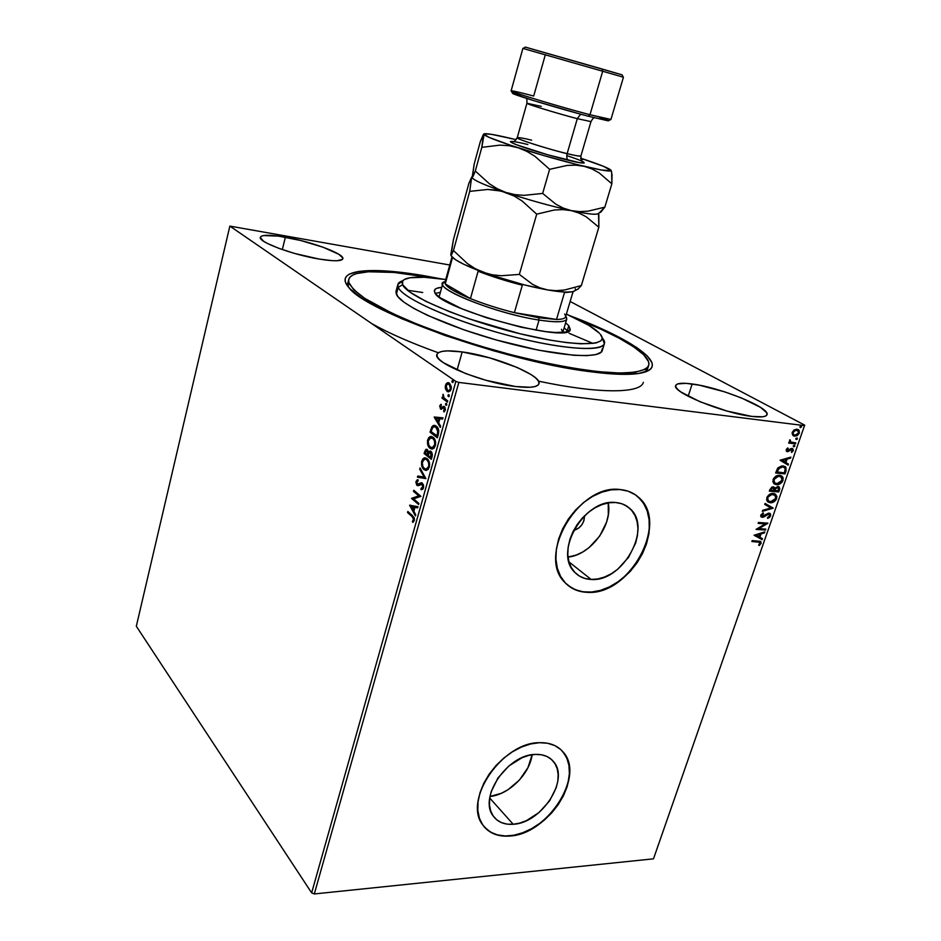 <?xml version="1.0" encoding="UTF-8"?>
<svg xmlns="http://www.w3.org/2000/svg" width="941" height="941" viewBox="0 0 941 941"><rect width="100%" height="100%" fill="white"/><g stroke="black" fill="none" stroke-linecap="round" stroke-linejoin="round"><path stroke-width="1.41" d="M647.62 368.825L645.255 371.954L647.855 367.037M425.414 275.936L441.435 278.912L413.581 274.043L382.175 270.749L359.003 271.361L349.382 274.09L346.57 276.16L345.194 278.689L345.312 281.688L346.97 285.123L350.193 288.969L361.391 297.803L369.319 302.696L401.76 318.728L444.799 335.431L493.919 350.899L543.533 363.355L587.949 371.401L622.542 374.353L638.61 373.483L648.561 370.507L651.219 368.307L652.336 365.673L651.972 362.65L646.961 355.604L636.728 347.511L612.956 334.102L570.364 315.882C631.293 338.678 669.992 364.802 644.232 372.283C633.858 375.318 615.096 375.024 587.949 371.401C503.235 360.779 365.19 311.342 348.899 287.593C332.655 269.42 369.907 266.209 425.414 275.936L425.532 276.595L425.414 275.936M584.49 515.833C584.255 523.278 580.609 528.183 573.563 530.559L578.88 527.972L581.961 524.631L583.949 520.585L584.49 515.833M489.99 796.486C508.869 794.745 529.807 773.89 532.1 754.753L527.948 767.656L519.456 780.018L507.881 789.805L501.447 793.251L489.99 796.486M513.186 824.269L489.732 798.027L513.186 824.269L507.034 824.116L501.506 822.634L496.824 819.87L493.166 815.918L490.684 810.919L489.496 805.061L489.661 798.58L491.178 791.71L497.977 777.96L508.834 765.998L522.02 757.728L528.83 755.4L535.429 754.411C543.404 754.153 549.497 756.635 553.731 761.857C569.74 779.877 541.487 823.269 513.186 824.269C504.4 824.857 497.765 822.128 493.284 816.106C478.099 797.615 507.717 754.223 535.429 754.411L541.557 754.788L546.968 756.493L551.485 759.469L554.919 763.563L557.166 768.632L558.154 774.455L557.848 780.842L556.272 787.523L549.615 800.826L539.134 812.436L526.384 820.67L519.714 823.104L513.186 824.269M568.035 557.072C590.689 555.108 612.897 525.16 608.239 502.906L608.309 514.809L606.616 522.067L599.735 536.029L589.113 547.58L582.867 551.908L576.28 555.037L568.035 557.072M591.148 579.456L569.023 561.953L591.148 579.456L584.949 578.48L579.421 576.08L574.775 572.328L571.199 567.341L568.846 561.307L567.811 554.461L568.164 547.062L569.893 539.405L572.928 531.806L577.162 524.56L582.408 517.973L588.478 512.292L595.1 507.764L602.028 504.564L608.956 502.788L615.637 502.518C621.295 502.988 626.059 505.011 629.917 508.575C652.936 527.713 622.836 582.326 591.148 579.456C584.573 579.162 579.15 576.809 574.845 572.399C553.002 552.649 584.62 498.189 615.637 502.518L621.801 503.753L627.212 506.411L631.658 510.398L634.999 515.527L637.116 521.608L637.939 528.395L637.433 535.641L635.645 543.063L628.529 557.39L617.649 569.293L611.262 573.775L604.545 577.033L597.758 578.962L591.148 579.456M638.374 497.177L643.55 503.329L647.161 510.881L649.078 519.514L649.243 528.913L647.69 538.711L644.467 548.568L639.715 558.119L633.599 567.035L626.341 574.975L618.19 581.679L609.45 586.878L600.44 590.383L591.466 592.042L582.867 591.783L574.986 589.584L567.894 585.326C573.292 589.619 579.691 591.901 587.102 592.148L587.325 592.336C578.339 591.995 570.928 588.784 565.106 582.691C536.158 556.143 578.774 483.415 620.06 489.543L611.121 489.849L601.817 492.178L592.524 496.448L583.608 502.506L575.457 510.128L568.388 518.985L562.706 528.724L558.648 538.946L556.354 549.226L555.919 559.142L557.343 568.293L560.542 576.339L565.376 582.973L571.622 587.949L579.044 591.101L587.325 592.336L596.147 591.618L605.181 589.031L614.108 584.655L622.589 578.668L630.317 571.316L637.045 562.847L642.503 553.579L646.514 543.827L648.914 533.947L649.619 524.302L648.572 515.245L645.797 507.117L641.386 500.224L635.481 494.86L628.282 491.237L620.06 489.543C627.412 490.202 633.622 492.825 638.68 497.401C669.71 522.855 629.8 595.841 587.325 592.336L587.102 592.148C629.564 595.665 669.474 522.69 638.445 497.248L635.222 494.684M563.071 751.965L566.835 758.14L568.952 765.456L569.376 773.631L568.093 782.371L565.165 791.334L560.695 800.215L554.872 808.684L547.897 816.435L540.005 823.199L531.489 828.715L522.655 832.785L513.821 835.232L505.317 835.961L497.471 834.914L490.579 832.126L484.297 826.963C490.414 833.667 498.812 836.62 509.504 835.82L509.704 836.043C497.789 836.902 488.802 833.197 482.768 824.951C462.654 800.144 502.553 742.167 539.428 742.696L530.606 743.966L521.479 747.048L512.398 751.824L503.753 758.105L495.895 765.656L489.144 774.172L483.792 783.3L480.028 792.663L478.028 801.873L477.852 810.566L479.475 818.399L482.839 825.069L487.779 830.315L494.084 833.961L501.482 835.89L509.704 836.043L518.409 834.444L527.289 831.162L536.005 826.351L544.251 820.176L551.72 812.883L558.154 804.731L563.318 796.015L567.035 787.052L569.152 778.16L569.587 769.667L568.317 761.881L565.353 755.094L560.812 749.589L554.825 745.578L547.603 743.249L539.428 742.696C549.897 742.414 557.931 745.672 563.53 752.482C585.114 776.478 547.65 834.432 509.704 836.043L509.504 835.82C547.45 834.208 584.902 776.266 563.318 752.282L561.483 750.224M462.184 351.934C494.837 356.074 542.616 375.565 538.958 383.775C537.558 387.257 529.724 388.163 515.468 386.516L530.136 387.257L535.017 386.539L538.017 385.14L539.064 383.128L538.146 380.599L535.335 377.659L530.783 374.412L517.268 367.508L490.073 357.968L462.184 351.934L447.551 350.887L442.294 351.358L438.706 352.499L436.977 354.286L437.189 356.651L439.4 359.521L443.54 362.791L465.842 373.648L485.874 380.27L515.468 386.516C482.168 382.775 432.437 362.191 436.906 354.475C438.635 350.781 447.057 349.934 462.184 351.934L457.091 370.036L462.184 351.934M285.37 237.203C311.589 241.661 344.935 254.058 342.842 258.775C341.63 261.316 333.69 261.41 319.046 259.046L332.244 260.669L337.101 260.728L342.477 259.387L342.818 258.057L338.901 254.329L323.233 247.283L300.72 240.496L278.418 236.109L263.456 235.556L261.104 236.332L260.304 237.555L263.504 241.19L267.432 243.46L279.23 248.483L294.662 253.458L319.046 259.046C292.404 254.729 257.834 241.79 260.339 237.273C261.857 234.638 270.196 234.615 285.37 237.203L282.335 249.6L285.37 237.203M692.176 383.975C720.159 387.41 770.667 407.876 766.997 414.722C766.068 416.934 761.01 417.498 751.824 416.404L762.728 416.792L765.762 415.981L767.044 414.569L766.55 412.593L760.504 407.347L741.273 397.878L724.535 391.809L699.375 385.198L686.001 383.328L677.696 383.916L675.909 385.128L675.838 386.916L677.52 389.233L680.919 391.985L700.057 401.76L726.946 411.029L751.824 416.404C723.335 413.287 671.145 391.809 675.732 385.504C676.814 383.152 682.296 382.646 692.176 383.975L688.165 396.267L692.176 383.975M593.101 343.477L569.07 333.267L593.101 343.477M407.535 290.263L422.709 292.498M804.684 425.132L570.152 301.473L804.684 425.132L653.489 858.827L314.306 893.95L458.855 382.411L804.649 425.65L458.855 382.411L455.867 381.423L311.647 892.88L136.316 626.247L229.851 226.099L455.867 381.423L229.851 226.099L449.751 265.009L229.851 226.099L136.316 626.247L311.647 892.88L455.867 381.423L458.855 382.411L314.306 893.95L311.647 892.88L314.306 893.95L653.489 858.827L804.684 425.132M445.505 388.962L447.657 391.727L450.386 390.927L451.409 387.257L449.48 383.128L447.798 382.681L446.187 383.705L445.258 386.233L445.505 388.962L446.257 389.056L445.963 386.916L446.257 389.056L445.505 388.962L447.151 391.444L448.634 391.903L451.162 389.28L449.48 383.128L447.998 382.658L445.458 385.281L445.505 388.962M447.445 402.066L447.763 400.925L443.764 397.631L443.164 394.255L443.082 397.584L442.282 397.008L441.964 398.125L447.445 402.066L447.763 400.925L444.081 398.078L443.164 394.255L443.082 397.584L442.282 397.008L441.964 398.125L447.445 402.066M439.694 405.842L440.741 409.159L443.482 407.665L444.364 408.088L444.575 409.794L443.564 410.923L444.305 411.723L445.399 409.594L444.881 407.159L443.423 406.383L440.8 407.876L441.07 404.242L439.694 405.842L441.211 404.724L439.694 405.842L440.517 409.017L444.081 407.782L443.893 411.935L445.281 410.158L444.364 406.63L443.423 406.383L441.211 407.994L440.376 406.253L441.353 405.23L441.07 404.242L439.694 405.842M438.33 434.448L438.765 430.707L437.765 427.802L435.224 425.544L432.931 425.685L430.037 432.19L437.377 437.824L438.33 434.448C439.141 430.366 438.459 427.602 436.283 426.155L433.977 425.344L431.872 426.779L430.037 432.19L437.377 437.824L438.33 434.448M431.331 459.314L432.378 454.868L431.707 452.186L430.025 451.021L428.52 452.186L427.555 449.81L425.803 449.386L424.062 453.515L431.331 459.314L432.142 456.444L431.013 451.398L429.931 451.021L428.52 452.186L427.343 449.622L426.273 449.245L424.062 453.515L431.331 459.314M425.897 478.628L420.027 467.948L419.698 469.136L424.168 477.087L417.769 476.04L417.428 477.228L425.897 478.628L420.027 467.948L419.698 469.136L424.168 477.087L417.769 476.04L417.428 477.228L425.897 478.628M418.91 503.423L413.617 498.859L420.909 496.342L413.781 490.261L413.475 491.343L418.78 495.872L411.511 498.377L418.604 504.517L418.91 503.423L413.617 498.859L420.909 496.342L413.781 490.261L413.475 491.343L418.78 495.872L411.511 498.377L418.604 504.517L418.91 503.423M412.217 516.715L413.699 519.244L412.393 521.361L412.781 522.384L414.346 520.467L414.252 517.726L407.841 511.492L407.535 512.574L412.958 516.762L407.535 512.574L412.217 516.715L413.617 519.832L412.393 521.361L412.781 522.384L414.346 520.467L412.581 515.692L407.841 511.492L407.535 512.574L408.453 512.033L412.217 516.715M409.594 505.223L415.393 515.915L415.722 514.739L413.864 511.292L414.969 507.34L417.663 507.869L417.992 506.693L409.594 505.223L410.37 505.176L409.594 505.223L415.393 515.915L415.722 514.739L413.864 511.292L414.969 507.34L417.663 507.869L417.992 506.693L409.594 505.223M423.532 487.826L423.509 485.027L422.074 482.956L417.098 484.086L416.804 481.898L418.192 480.933L417.992 479.71L416.898 480.086L415.898 482.133L416.698 485.085L418.216 485.709L421.721 484.062L422.862 486.838L420.945 488.508L421.062 489.696L422.756 489.202L423.532 487.826L422.427 483.192L421.168 482.78L417.251 484.25L416.757 482.063L418.192 480.933L417.992 479.71L416.028 481.439L416.981 485.356L418.216 485.709L422.109 484.274L422.768 487.285L420.945 488.508L421.062 489.696L423.532 487.826M424.932 457.996L422.909 459.984L422.203 462.525L423.121 467.583L426.191 470.453L424.003 469.641L426.108 470.465L428.284 469.336L429.649 464.442L429.19 461.925L427.061 458.608L424.191 457.926L422.756 458.961L421.556 461.784L421.58 465.148L422.803 468.277L424.756 469.7C422.685 468.1 421.921 465.254 422.462 461.184L421.709 461.125C421.168 465.195 421.933 468.03 424.003 469.641L426.285 470.453L429.343 467.195C429.908 463.066 429.155 460.208 427.061 458.608L424.791 457.796L421.709 461.125L425.614 457.855L424.791 457.796M430.907 436.671L428.861 438.706L428.155 441.282L429.084 446.316L432.107 449.104L429.99 448.328L432.119 449.104L434.319 447.928L435.683 442.999L435.224 440.494L433.06 437.212L430.166 436.6L428.72 437.659L427.508 440.517L427.532 443.893L428.778 446.999L430.731 448.398C428.637 446.846 427.873 444.023 428.414 439.929L427.661 439.859C427.12 443.94 427.896 446.775 429.99 448.328L432.213 449.104L435.377 445.752C435.954 441.611 435.177 438.765 433.06 437.212L430.849 436.448L427.661 439.859L431.696 436.506L430.849 436.448M434.236 417.192L440.317 427.39L440.659 426.167L438.694 422.885L439.847 418.792L442.658 419.074L442.999 417.851L434.283 417.004L435.036 417.086L434.236 417.192L440.317 427.39L440.659 426.167L438.694 422.885L439.847 418.792L442.658 419.074L442.999 417.851L434.236 417.192M445.905 405.253L446.846 404.548L446.21 403.266L445.564 404.724L446.222 405.359L446.799 404.771L446.116 403.266L445.905 405.253M448.351 396.584L449.292 395.867L448.645 394.597L447.998 396.055L448.657 396.69L449.245 396.09L448.551 394.597L448.351 396.584M452.339 382.399L453.291 381.658L452.645 380.399L451.986 381.87L452.645 382.493L453.244 381.881L452.562 380.399L452.339 382.399M792.522 434.965L794.639 436.189L797.262 435.612L799.38 433.119L799.097 430.331L796.745 429.167L793.981 430.025L792.075 433.036L793.145 435.636L794.639 436.189L799.38 433.119L798.497 429.719L794.298 429.825L792.275 432.26L792.522 434.965M795.51 443.87L795.839 442.929L791.228 442.235L790.181 441.235L790.487 440.306L789.511 440.27L789.981 442.246L788.97 442.129L788.64 443.082L795.51 443.87L788.711 442.87L795.51 443.87L795.839 442.929L790.663 441.929L789.911 439.765L789.981 442.246L788.97 442.129L788.64 443.082L795.51 443.87M786.229 449.657L786.358 451.104L787.688 451.68L792.063 449.469L791.675 452.456L793.392 450.163L791.993 448.398L787.876 450.715L787.052 450.104L787.852 447.94L786.523 449.104L786.617 451.374L787.405 451.668L792.134 449.516L791.675 452.456L793.287 450.621L792.828 448.716L790.828 448.598L787.711 450.715L787.099 449.692L788.24 448.563L787.852 447.94L786.229 449.657M786.041 471.053L785.9 467.265L781.736 465.913L777.913 467.877L775.631 472.97L785.053 473.888L786.041 471.053L784.547 473.605L786.041 471.053L785.347 466.724L783.088 465.913L777.631 468.23L775.631 472.97L785.053 473.888L775.713 472.735L784.547 473.605L786.041 471.053M778.748 491.955L779.807 488.308L777.936 486.438L774.855 488.144L773.796 486.932L771.726 487.109L769.338 491.131L778.748 491.955L769.42 490.884L778.748 491.955L779.595 489.543L779.113 486.873L777.936 486.438L774.855 488.144L773.255 486.815L769.938 489.414L769.338 491.131L778.748 491.955M773.09 508.211L765.08 503.435L764.727 504.447L770.855 507.952L762.68 510.34L762.339 511.351L773.149 508.058L765.08 503.435L764.727 504.447L770.855 507.952L762.68 510.34L762.339 511.351L773.09 508.211M765.809 529.113L758.811 528.642L767.891 523.137L758.481 522.478L758.152 523.396L765.186 523.89L756.082 529.407L765.492 530.03L765.809 529.113L758.811 528.642L767.821 523.349L758.481 522.478L758.152 523.396L765.186 523.89L756.082 529.407L765.492 530.03L765.809 529.113M758.14 541.91L760.081 542.51L758.669 545.039L759.222 545.545L761.093 543.369L760.551 541.357L752.188 540.605L751.871 541.534L759.893 542.275L760.128 543.322L758.669 545.039L759.222 545.545L761.093 543.369L760.798 541.522L752.188 540.605L751.871 541.534L758.14 541.91M754.047 535.241L762.139 539.652L762.481 538.664L759.905 537.252L761.069 533.9L764.504 532.865L764.845 531.865L754.047 535.241L762.139 539.652L762.481 538.664L759.905 537.252L761.069 533.9L764.504 532.865L764.845 531.865L754.047 535.241M770.679 515.844L770.479 513.892L768.574 513.127L762.139 516.338L761.763 515.139L763.539 513.61L763.21 512.845L760.681 515.539L760.975 516.75L762.645 517.374L768.962 514.092L769.62 516.021L767.468 517.609L767.691 518.397L769.714 517.268L770.185 515.55L767.562 517.95L770.679 515.844L770.15 513.551L769.02 513.127L761.975 516.233L763.21 512.845L760.798 515.056L761.187 516.974L763.857 516.997L768.691 514.045L769.691 515.844L767.468 517.609L767.691 518.397L770.679 515.844M768.127 502.035L772.396 502.024L776.231 498.177C774.549 501.271 772.373 502.694 769.714 502.435L770.208 502.741C772.867 502.988 775.043 501.565 776.725 498.483L775.725 494.272L773.408 493.413C770.714 493.131 768.515 494.566 766.809 497.718L767.762 501.8L771.079 502.741L775.549 500.494L776.96 496.389L774.231 493.555L769.75 494.26L767.303 496.636L766.609 499.812L767.668 501.718L770.208 502.741L767.974 501.965M774.396 483.992L778.666 484.015L782.512 480.169C780.818 483.274 778.642 484.686 775.984 484.403L776.478 484.697C779.136 484.98 781.312 483.568 783.006 480.451L781.947 476.146L779.701 475.311C776.995 474.993 774.796 476.428 773.09 479.604L774.102 483.78L777.348 484.709L781.818 482.474L783.241 478.346L782.536 476.734L780.524 475.452L776.043 476.134L773.584 478.51L772.879 481.71L773.937 483.65L776.478 484.697L774.325 483.956M780.054 460.22L788.099 465.125L788.464 464.101L785.888 462.525L787.088 459.079L790.534 458.138L790.887 457.114L780.054 460.22L788.099 465.125L788.464 464.101L785.888 462.525L787.088 459.079L790.534 458.138L790.887 457.114L780.054 460.22M793.804 446.799L794.78 446.269L794.604 445.293L793.381 445.74L793.804 446.799L794.663 445.328L793.298 445.916L793.804 446.799M796.333 439.518L797.309 439L797.145 438.012L795.91 438.459L796.333 439.518L797.192 438.047L795.827 438.635L796.333 439.518M800.485 427.626L801.485 426.297L800.062 426.555L800.485 427.626L801.332 426.132L799.979 426.732L800.485 427.626M438.283 352.757L438.283 352.757C410.676 342.795 388.457 333.043 371.624 323.528M538.487 381.152L538.487 381.152C599.464 394.126 640.856 393.491 643.338 382.34M348.617 281.23L348.205 286.782L347.864 282.876M760.387 541.275L761.093 543.369L758.811 545.168L760.54 543.216L760.387 541.275M764.186 532.065L764.504 532.865L760.575 533.582L759.411 536.935L760.575 533.582L764.186 532.065M761.987 538.381L762.139 539.652L754.07 535.206L761.645 539.346L761.987 538.381M759.481 533.912L755.87 535.006L759.481 533.912L755.87 535.006L759.963 534.229L759.069 536.793L756.352 535.311L759.069 536.793L759.481 533.912M765.221 529.077L765.492 530.03L756.27 529.136L764.998 529.724L765.221 529.077M764.692 523.584L758.246 523.125L764.692 523.584M767.233 523.09L758.328 528.336L767.233 523.09M769.009 514.104L767.162 513.974L763.857 516.997L761.14 516.927M761.681 516.044L761.34 514.68L762.916 512.986L763.539 513.61L761.281 514.833L761.857 516.103M769.703 513.28L770.185 515.55L769.703 513.28M761.398 517.009L763.374 516.691L767.95 513.751M770.361 507.658L764.727 504.435L770.361 507.658M768.197 500.871L767.291 497.46L772.585 494.049L774.396 494.684L772.585 494.049L767.703 496.601L769.667 494.719L772.243 494.037M772.585 494.049L774.984 495.06L775.76 498.424L770.538 501.8L768.585 501.082L767.291 497.46L768.091 500.788L768.679 501.153L767.597 499.048L768.197 496.907L771.655 494.437L775.384 495.448L775.972 497.13L775.36 499.271L771.938 501.706L768.691 501.165M773.855 486.956L774.855 488.144L773.855 486.956M778.63 486.591L779.595 489.543L778.254 491.661L779.007 487.015M777.748 487.297L774.913 488.391L774.29 489.873L777.607 487.367L778.336 487.65L778.113 490.943L774.619 490.637L774.913 488.391L776.831 487.073M772.443 487.462L773.208 487.756L770.467 489.014L773.69 488.038L773.655 490.555L770.138 489.99L772.173 487.45M770.973 489.32L772.373 487.791L774.09 488.791L773.655 490.555L770.632 490.285L770.973 489.32M778.866 475.958L781.218 476.946L782.042 480.392L776.807 483.756L774.913 483.062L773.573 479.357L773.996 482.345L773.443 479.804L778.866 475.958L780.618 476.569L778.866 475.958L773.573 479.357L775.513 476.887L778.525 475.934M785.135 466.689L785.535 470.771L785.394 466.983M783.982 467.159L782.253 466.571L777.854 468.524L776.431 471.829L778.348 468.818L782.759 466.854L784.547 467.489L785.406 469.312L784.418 472.864L776.431 471.829L779.136 467.277L781.712 466.536L783.818 467.054M790.228 457.302L790.534 458.138L786.582 458.796L785.382 462.243L788.464 464.101L787.605 464.819L787.958 463.819L785.382 462.243L786.582 458.796L790.228 457.302M781.853 460.09L785.065 462.031L781.853 460.09L785.982 459.384L781.853 460.09L785.982 459.384L785.065 462.031L781.853 460.09M786.899 450.339L787.617 448.092L788.24 448.563L786.594 449.41L787.194 450.433M792.393 448.481L793.287 450.621L791.381 452.056L792.84 450.104L792.404 448.504M791.757 449.363L790.464 449.222L789.911 450.433L787.405 451.668L786.535 451.304L791.016 449.069M794.298 445.211L794.851 446.093L793.334 446.516L794.298 445.211M790.311 441.752L789.805 439.87L790.158 441.658M795.251 442.858L794.992 443.587L795.251 442.858M796.827 437.941L797.392 438.824L795.874 439.247L796.827 437.941M798.897 430.59L797.921 429.414L799.38 433.119L794.639 436.189L793.216 435.683M793.498 435.789L797.274 435.001L798.709 433.236L799.038 431.037M793.592 434.707L792.498 433.26L792.887 431.496L794.757 430.037L796.674 429.966M793.122 432.366L796.227 429.872L792.604 432.084L793.287 434.519L793.239 432.06L795.274 430.308L797.897 430.59L798.533 433.013L794.969 435.236L793.263 434.201L793.122 432.366M797.356 430.296L796.227 429.872L798.662 431.848L797.874 434.119L795.439 435.26L793.287 434.519M800.967 426.026L801.532 426.92L800.026 427.355L800.967 426.026M774.784 490.167L776.443 487.65L778.689 488.12L778.113 490.943L774.784 490.167M779.371 476.252L782.03 477.969L781.642 481.251L778.219 483.674L774.961 483.098L773.914 481.345L774.478 478.793L776.454 476.899L779.371 476.252M776.937 472.123L779.924 467.395L783.041 466.889L785.229 468.371L784.418 472.864L776.937 472.123M785.982 459.384L785.065 462.031L782.359 460.372L785.982 459.384M413.37 522.008L412.393 521.361L414.358 519.867L413.617 519.832L414.358 519.867L412.958 516.762L414.44 519.291L413.37 522.008M417.686 507.775L414.969 507.34L417.686 507.775M415.64 515.045L410.347 505.27L415.64 515.045M414.005 510.245L414.863 507.211L411.311 506.611L414.863 507.211L411.311 506.611L414.111 507.164L413.264 510.198L414.005 510.245L414.863 507.211L414.111 507.164L413.264 510.198L411.311 506.611L414.005 510.245M418.745 504.035L411.511 498.377L419.521 495.931L413.475 491.343L414.393 490.79L419.521 495.931L412.252 498.436L418.745 504.035M421.697 488.555L421.803 489.661L420.945 488.508L423.521 487.344L422.768 487.285L423.521 487.344L422.862 484.333L421.756 484.074M418.216 485.709L416.981 485.356L417.722 485.415L416.769 481.498L416.028 481.439L418.039 479.957L416.628 482.898L418.216 485.709M418.533 484.544L421.839 482.851L418.816 484.521M422.05 484.097L423.097 484.58L423.638 486.415L423.156 488.038L421.933 488.555M425.908 478.557L417.428 477.228L418.498 476.158L418.18 477.287L425.908 478.557M424.92 477.146L424.168 477.087L424.92 477.146L419.698 469.136L420.533 468.853L424.92 477.146M425.803 459.114L428.473 460.855L429.461 466.148L427.332 469.171L424.309 468.536C422.65 467.254 422.027 464.96 422.462 461.666L424.909 459.055L427.496 459.773L425.661 459.126M426.744 459.714C428.437 460.984 429.049 463.29 428.578 466.618L429.331 466.689C429.802 463.36 429.19 461.055 427.496 459.773L426.744 459.714L428.473 462.372L428.837 464.972L428.578 466.618L426.144 469.194L426.896 469.265L429.331 466.689L427.179 468.818L424.85 468.9L422.932 466.724L422.227 463.313L423.591 459.69L425.05 459.043L426.744 459.714M426.555 449.457L424.814 453.586L431.449 458.879L424.062 453.515L424.814 453.586L425.379 451.562L424.626 451.492L426.873 449.339M430.496 451.127L429.261 452.256L430.543 451.115M431.46 452.574L430.707 452.503L431.249 456.35L432.001 456.409L431.249 456.35L430.884 457.608L428.179 455.456L428.908 453.209L430.707 452.503L430.884 457.608L428.179 455.456L429.308 452.621L431.46 452.574L432.307 454.691L431.637 457.679L431.237 452.433M426.92 450.633L428.473 451.833L427.049 450.739L427.802 450.798M428.567 452.198L428.179 454.926L428.567 452.198M425.109 453.009L426.414 450.492L427.049 450.739L427.59 454.291L428.343 454.362L427.437 454.856L428.179 454.926L425.109 453.009L425.826 450.915L426.838 450.586L427.826 452.15L427.437 454.856L425.109 453.009M431.79 437.777L434.495 439.459L435.495 444.74L433.342 447.81L430.296 447.222C428.614 445.975 427.99 443.693 428.426 440.388L430.954 437.706L433.495 438.4L431.719 437.777M432.754 438.33C434.46 439.565 435.083 441.858 434.613 445.211L435.365 445.281C435.836 441.929 435.213 439.635 433.495 438.4L432.754 438.33L434.495 440.953L434.742 444.67L432.084 447.845L435.365 445.281L433.189 447.434L431.401 447.798L428.908 445.434L428.214 441.47L429.837 438.141L432.754 438.33M437.494 437.412L430.037 432.19L430.778 432.26L431.39 430.084L430.649 430.002L431.39 430.084L432.613 426.849L431.872 426.779L434.26 425.508L432.425 427.19L430.778 432.26L437.494 437.412M436.142 426.979L435.201 426.696M438.106 429.014L438.659 432.072L437.683 436.201L431.096 431.648L432.401 427.884L434.142 426.614L437.741 428.402M435.965 427.273L437.918 431.801L438.671 431.872L436.718 427.343L435.965 427.273L437.8 430.225L437.271 434.93L438.024 435.001L438.671 431.872L437.918 431.801L436.93 436.13L437.683 436.201L438.024 435.001L437.271 434.93L436.93 436.13L431.096 431.648L432.801 427.332L434.189 426.614L435.965 427.273M440.541 426.591L434.977 417.275L440.541 426.591M438.824 421.921L439.706 418.792L438.953 418.71L439.706 418.792L438.824 421.921L438.071 421.839L438.824 421.921M436.024 418.427L438.953 418.71L438.071 421.839L436.024 418.427L438.953 418.71L438.071 421.839L436.024 418.427M441.611 407.994L444.128 406.488L442.129 408.053M444.07 406.453L443.423 406.383L444.07 406.453M444.975 407.994L445.387 409.558L444.493 411.558L443.564 410.923L445.328 409.876L444.575 409.794L445.328 409.876L444.834 407.865L443.987 407.724M441.517 409.253L440.517 409.017L441.27 409.1L440.447 405.924L440.459 407.9L441.517 409.253M441.211 407.994L441.835 408.076M446.54 405.23L445.552 403.865L446.563 403.489L446.54 405.23M447.551 401.689L441.964 398.125L442.929 397.467L442.717 398.219L447.551 401.689M443.776 397.655L443.082 397.584L443.776 397.655M443.399 395.514L442.74 394.973L443.399 395.514M448.975 396.561L447.987 395.196L449.01 394.82L448.975 396.561M446.034 386.163L445.458 385.281L446.21 385.375L447.963 382.963L447.21 382.869L448.751 382.752L446.94 383.799L446.034 386.163M448.634 391.903L447.151 391.444L447.904 391.527L446.257 389.056L448.41 391.821M449.139 384.01L450.598 385.034L451.398 387.386L450.633 390.092L448.998 390.738M448.728 390.668L451.233 388.892L450.48 388.809L451.233 388.892L449.916 384.363L449.163 384.269L450.48 388.809L448.669 390.68L447.469 390.315L446.128 385.751L447.998 383.893L449.916 384.363L448.575 383.963M452.95 382.364L451.974 381.011L453.009 380.623L452.95 382.364M449.163 384.269L450.621 388.057L449.88 390.009L448.245 390.656L446.493 389.162L445.987 386.504L447.128 384.21L449.163 384.269M602.087 337.807L604.381 343.677C602.487 352.557 557.954 349.017 503.753 334.196C449.563 319.493 402.195 297.909 398.208 287.311L402.63 284.711C401.395 281.888 402.677 279.842 406.465 278.571C413.758 276.383 426.861 276.701 445.752 279.536L424.203 277.254L409.711 277.783L404.101 279.653L402.654 281.053L402.63 284.711L410.005 292.157L426.026 301.438L449.563 311.718L468.383 318.634L520.197 333.796L549.709 340.054L566.823 342.63L581.032 343.83L595.818 343.018L600.887 340.842L601.946 339.313L602.04 337.513L600.205 334.126C611.321 346.617 574.716 347.323 518.173 333.302C461.702 319.422 406.747 295.768 402.63 284.711L398.208 287.311C402.266 298.838 459.137 323.469 517.703 337.819C576.327 352.322 614.097 351.369 602.511 338.301M434.813 292.639L434.401 290.428C434.918 288.746 437.365 287.711 441.752 287.323L436.836 288.299L435.365 289.087L434.33 291.263L435.942 294.192L440.2 297.756L461.419 308.601L486.485 317.752L521.079 327.209L545.533 331.608L555.225 332.491L565.517 332.079L570.105 329.715L568.799 325.668L567.294 330.691L564.153 327.833L567.294 330.691L568.799 325.668L570.234 329.374C571.187 344.382 439.847 308.895 434.813 292.639M565.635 322.845L568.799 325.668L565.635 322.845M440.376 292.345L435.307 293.416L440.376 292.345M648.69 365.437C649.549 362.473 647.878 358.921 643.691 354.781L633.705 346.864L619.213 338.242L600.887 329.209L578.045 319.505C610.321 332.349 632.199 344.112 643.691 354.781L648.537 361.65L648.878 364.602L647.761 367.166L645.15 369.307L635.387 372.201L619.672 373.036L598.394 371.671L572.328 368.049L542.581 362.285L510.563 354.604L477.91 345.382L446.305 335.078L417.334 324.245L392.397 313.424L364.755 298.356L353.734 289.722L348.864 282.582L347.97 286.064L348.758 279.43C351.346 269.091 386.775 269.408 433.001 277.913L394.032 272.443L368.484 271.761L356.721 273.537L352.699 275.113L349.993 277.148L348.699 279.642L348.864 282.582C351.04 287.181 356.568 292.592 365.461 298.826C376.259 305.425 390.033 312.447 406.783 319.869C434.377 331.361 465.407 341.983 499.871 351.734C544.921 363.944 587.337 371.613 615.285 372.918C634.928 373.248 646.067 370.754 648.69 365.437L646.808 371.366M402.289 280.889C398.337 282.229 396.973 284.358 398.208 287.311L397.867 284.464L396.043 291.31L396.373 294.215L398.208 287.311L396.373 294.215C400.278 305.037 447.54 326.798 501.659 341.465C555.79 356.239 600.346 359.556 602.299 350.452L604.381 343.677M397.867 284.464L402.913 280.7M599.405 333.22L588.878 325.363L566.376 314.118C582.891 321.293 593.9 327.656 599.405 333.22M395.926 292.11L397.843 296.591L403.854 302.108L413.899 308.472L427.649 315.423L464.066 329.879L496.001 339.901L538.475 350.17L573.716 355.275L586.714 355.639L595.935 354.581L601.181 352.181L602.369 348.582M567.87 331.432L567.294 330.691L567.87 331.432M561.471 329.268L562.765 332.432L566.776 319.058C565.376 322.304 556.143 322.645 539.052 320.058L538.593 317.752L514.374 312.671C498.342 308.601 483.698 303.896 470.429 298.591C455.726 292.545 447.328 287.652 445.258 283.911L447.857 286.852L453.068 290.381L470.429 298.591L445.258 283.911L452.539 257.434L445.258 283.911L470.429 298.591C483.698 303.896 498.342 308.601 514.374 312.671L538.593 317.752L556.507 319.47L514.374 312.671L522.302 285.229C506.211 281.077 491.473 276.419 478.099 271.231L470.429 298.591L478.099 271.231C491.473 276.419 506.211 281.077 522.302 285.229L514.374 312.671L556.507 319.47L538.593 317.752L539.052 320.058C498.93 314.118 437.883 290.581 442.799 283.512L445.187 281.582C426.732 285.464 493.084 313.271 539.052 320.058L536.076 330.197L539.052 320.058C560.789 323.198 569.693 321.904 565.764 316.164L566.776 319.058M564.612 314.082C567.294 317.517 564.588 319.305 556.507 319.47C562.012 319.399 565.023 318.529 565.565 316.835L573.093 291.616M564.482 292.604L556.507 319.47L564.482 292.604L571.775 291.886L564.482 292.604M451.986 256.893L444.999 282.265L445.258 283.911M608.298 120.86L588.372 116.249L608.298 120.86L610.615 119.542L589.983 114.731L610.932 119.472L623.436 77.221L602.699 71.245L589.983 114.731L602.699 71.245L522.89 48.391L511.116 90.854C508.705 91.359 558.683 106.521 589.983 114.731L588.372 116.249L579.938 113.99L533.418 100.522L512.622 93.418C514.268 95.029 559.977 108.827 588.372 116.249L589.983 114.731C560.507 107.003 513.01 92.689 511.351 91.077C510.34 90.171 517.797 91.818 533.7 96.029L545.298 54.849L523.031 48.438L602.699 71.245L602.169 69.034L525.337 47.097L523.043 48.438M527.842 144.514L521.749 143.103M566.776 155.63C595.735 165.063 582.655 164.028 568.611 160.311C566.847 159.264 566.364 157.041 567.141 153.642C574.422 155.477 579.009 156.253 580.903 155.971L590.972 121.612L577.303 118.648L580.656 114.179L577.303 118.648C557.248 113.473 525.443 103.733 526.913 103.251L541.251 106.38M531.677 140.197C524.184 138.28 519.373 137.445 517.232 137.704C515.609 138.774 547.097 148.866 567.141 153.642L577.303 118.648L567.141 153.642C575.892 155.736 580.479 156.512 580.903 155.971L581.385 160.629M598.829 214.395L598.841 227.204L581.35 285.558L577.68 289.369L581.35 285.558L564.518 290.016L556.143 290.675L547.897 289.993L539.981 287.84L532.63 284.394L519.35 274.407L501.094 275.76L492.084 274.76L483.215 272.325C466.183 265.997 455.726 260.798 451.856 256.752L450.786 254.623L453.421 239.673L468.889 183.33L471.676 177.084L469.712 191.364L453.456 250.529L450.962 255.399L453.421 239.673L468.889 183.33L471.676 177.084L469.712 191.364L487.661 189.459L496.707 190.176L505.717 192.387L514.221 196.057L522.243 201.092L536.699 214.16L519.35 274.407L501.094 275.76L492.084 274.76L483.215 272.325L474.946 268.514L467.218 263.421L453.456 250.529L469.712 191.364L487.661 189.459L501.235 191.082L514.221 196.057L522.243 201.092L536.699 214.16L554.296 210.008L562.883 209.596L571.234 210.608L579.103 213.089L586.267 216.842L598.841 227.204L581.35 285.558L564.518 290.016L556.143 290.675L547.897 289.993L539.981 287.84L532.63 284.394L519.35 274.407L536.699 214.16L554.296 210.008L562.883 209.596L571.234 210.608L579.103 213.089L586.267 216.842L598.841 227.204L598.535 213.313M599.241 212.948L604.851 207.149L587.925 211.196L579.503 211.607L571.234 210.608L563.294 208.102L555.943 204.256L542.663 193.434L523.996 195.352L514.786 194.599L505.717 192.387C528.336 199.88 550.167 205.961 571.234 210.608C585.114 213.548 593.759 214.701 597.194 214.054L598.347 213.419C597.135 215.089 588.09 214.16 571.234 210.608C550.167 205.961 528.336 199.88 505.717 192.387C485.168 185.365 473.958 180.449 472.1 177.626L472.653 178.343C476.052 181.354 487.073 186.036 505.717 192.387L497.26 188.729L489.355 183.777L475.311 171.027L472.123 177.661L474.193 163.969L480.369 141.456L483.686 134.116L489.32 137.48L510.857 145.385L543.216 155.394L576.857 164.534L601.746 170.086L611.144 170.627L603.428 166.298L580.703 158.217C597.676 163.781 607.686 167.686 610.721 169.921L610.768 169.968C612.756 172.144 603.922 170.933 584.243 166.334C563.141 161.229 541.146 155.053 518.256 147.796C496.542 140.762 485.062 136.257 483.839 134.281L484.568 133.74C488.014 133.457 497.636 135.222 513.421 139.033L491.543 134.351L484.203 133.822L481.816 147.349L499.989 145.126L509.14 145.714L518.256 147.796L526.866 151.372L534.982 156.335L549.615 169.309L567.27 165.404L575.892 165.157L584.243 166.334L592.124 169.015L599.288 172.991L611.85 183.813L612.026 174.673L611.132 170.415M451.315 256.058L455.597 259.763L464.031 264.386L490.931 275.054L524.455 284.923L547.897 289.993C560.648 292.169 569.105 292.698 573.269 291.569L575.127 290.581L572.563 291.745L565.47 292.11L547.897 289.993C526.925 286.146 505.364 280.253 483.215 272.325L474.946 268.514L467.218 263.421L453.456 250.529L451.515 254.835M575.457 290.016L575.292 288.687M451.327 253.505L450.786 254.623M516.221 139.727L513.421 139.033L516.221 139.727M581.456 160.935L584.102 163.111L578.833 162.522L547.556 154.736L516.233 144.643L510.951 142.232L510.422 141.585L513.574 141.55M513.421 139.033L509.422 138.256M600.817 212.101L604.851 207.149L611.85 183.813L611.615 171.65M571.234 210.608L563.294 208.102L555.943 204.256L542.663 193.434L549.615 169.309L567.27 165.404L575.892 165.157L584.243 166.334L592.124 169.015L599.288 172.991L611.85 183.813L604.851 207.149L587.925 211.196L579.503 211.607L571.234 210.608M505.717 192.387L497.26 188.729L489.355 183.777L475.311 171.027L481.816 147.349L499.989 145.126L509.14 145.714L518.256 147.796L526.866 151.372L534.982 156.335L549.615 169.309L542.663 193.434L523.996 195.352L514.786 194.599L505.717 192.387M472.335 177.602L474.193 163.969L480.369 141.456L483.427 134.316L481.816 147.349L475.311 171.027L473.041 176.485M582.761 159.617L580.773 158.653M594.241 117.766C593.559 117.637 592.465 118.919 590.972 121.612L577.303 118.648C569.34 116.813 526.325 104.263 526.913 103.251C527.066 100.158 526.819 98.499 526.172 98.252M529.136 48.214L620.707 74.457M617.519 73.563L612.05 72.022M606.522 70.446L605.675 70.199M546.768 53.319L545.651 53.002M540.334 51.461L538.722 51.002M533.641 49.532L533.053 49.355M521.008 94.77L513.551 93.194M607.239 120.001L599.488 117.237M514.362 141.421L517.232 137.704C516.433 139.491 559.154 152.113 567.141 153.642C566.364 157.041 566.847 159.264 568.611 160.311C559.989 158.37 532.077 150.701 516.233 144.643C502.459 139.115 517.55 141.938 527.336 144.396M602.699 71.245L623.295 77.186L622.06 74.833L602.169 69.034L602.699 71.245M550.72 758.822L553.731 761.857M624.73 504.964L629.917 508.575M347.205 285.452L348.758 279.442M421.345 488.497L422.097 488.544M417.945 484.486L418.698 484.544M421.168 482.78L421.756 482.827M426.144 469.194L426.896 469.265M432.084 447.845L432.836 447.916M433.977 425.344L434.718 425.414M447.998 382.658L448.739 382.752M448.669 390.68L449.422 390.762M439.106 296.968L442.799 283.512M511.351 91.077L512.622 93.418M517.232 137.704L526.913 103.251M578.503 288.769L573.269 291.569M451.856 256.752L451.068 255.387M472.653 178.343L472.264 177.649M600.923 212.007L597.194 214.054"/></g></svg>
